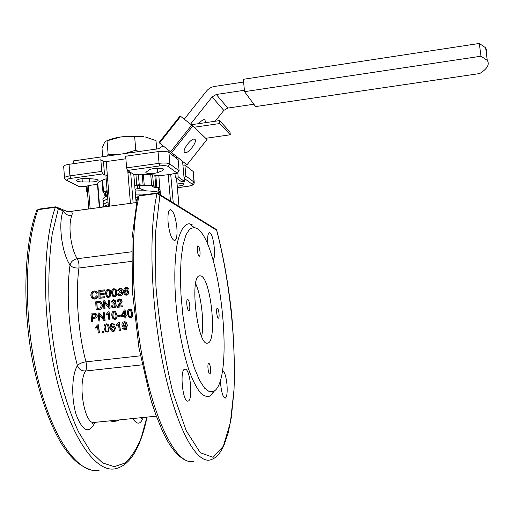 <?xml version="1.0" encoding="UTF-8"?>
<svg xmlns="http://www.w3.org/2000/svg" width="514" height="514" viewBox="0 0 514 514"><rect width="100%" height="100%" fill="white"/><g stroke="black" fill="none" stroke-linecap="round" stroke-linejoin="round"><path stroke-width="0.77" d="M103.545 203.467C102.382 202.008 103.783 200.473 107.754 198.854M135.426 194.099L149.349 194.093M103.308 200.428C102.145 198.957 103.545 197.395 107.51 195.763M135.163 190.983C146.657 190.476 155.035 191.105 160.304 192.859M154.585 191.549L158.524 190.88L159.044 191.208L158.556 192.32M135.041 189.448L137.546 188.458L139.487 188.413L146.053 190.855M106.848 195.262L106.501 194.96L107.381 194.112M106.906 196.014L106.809 194.761M159.044 191.208L158.749 187.816L159.391 187.976L158.813 188.542M139.487 188.413L139.23 185.323L142.976 185.824L150.583 185.663L151.681 185.811L154.001 187.282L158.768 187.816M158.524 190.88L158.261 187.777M137.546 188.458L137.283 185.284M134.719 185.625L139.23 185.323M107.31 193.258L105.216 192.127L107.163 191.343M106.681 140.855L107.972 140.296C111.088 138.889 115.329 137.791 120.681 136.987C128.969 135.857 136.608 135.754 143.605 136.679L120.681 136.987L106.276 141.029L104.361 142.892L102.016 148.392L102.678 156.725M156.706 149.002L155.986 140.605L145.295 136.955M107.477 156.038L108.12 154.219L119.839 154.271M107.047 140.746L108.12 154.219M124.285 153.635L135.786 150.261L138.825 151.559M134.655 136.73L135.786 150.261M73.161 163.728L73.521 160.895L158.633 148.726L163.131 145.873M73.521 160.895L73.733 163.651M169.414 150.878L168.444 152.099M159.077 142.641L186.974 164.84L206.981 139.493L192.84 125.924L180.163 115.978M194.954 139.403C197.742 141.414 188.246 154.02 185.014 152.6L184.654 152.407C181.718 150.557 191.311 137.72 194.549 139.172L194.954 139.403M177.838 173.064L178.178 176.867L175.313 177.259L181.564 181.75L184.365 181.365L182.579 161.345M176.366 156.404L176.54 158.389M184.365 181.365L178.178 176.867M175.313 177.259L174.985 173.546M173.436 155.941L173.257 153.937M205.735 138.298L230.266 134.777L230.002 131.982L219.555 120.604L219.831 123.521L194.215 127.247M191.362 124.722L219.555 120.604M230.266 134.777L219.831 123.521M184.275 119.152L206.287 91.331C208.498 88.626 211.293 86.988 214.672 86.423L243.604 82.041M244.413 90.265L216.304 94.486L212.102 96.94L190.591 124.112M215.218 121.233L223.789 110.414L227.792 108.081L253.839 104.233M182.669 162.334L183.112 161.769M198.667 123.649C201.289 120.719 203.377 119.376 204.919 119.627L205.516 122.653M244.548 91.659L480.976 56.212L487.278 60.376C489.836 64.423 487.317 68.812 479.729 73.541L255.567 106.571L244.548 91.659L243.334 79.297L479.324 43.452L485.64 47.802L486.649 50.333L486.321 53.051M480.976 56.212L479.324 43.452M159.982 189.152L159.526 189.698L160.06 190.052M152.613 174.805L153.513 185.419L155.819 186.89L159.828 187.347M153.513 185.419L143.117 185.271L142.192 174.259M138.362 174.285L139.243 184.789L143.117 185.271M139.243 184.789L134.681 185.13M102.614 180.061L103.539 191.773L107.105 190.662M103.539 191.773L102.967 192.249L105.736 193.739M104.104 192.878L104.284 195.108L105.762 194.106M104.284 195.108L106.893 195.815M160.188 191.51L158.717 191.966M135.895 199.805L136.975 199.76M108.216 204.668L101.759 207.219M136.814 200.454L135.953 200.499L133.801 174.445L130.64 172.441L127.883 172.293L129.335 171.631L127.504 170.455L159.873 165.913C163.812 165.463 166.53 165.624 168.033 166.401L177.285 173.224L179.129 170.892L178.133 159.642L168.926 152.388C166.928 151.277 163.298 151.026 158.042 151.63L125.673 156.243L126.624 167.885L127.504 170.455M97.949 190.071L98.309 190.019M106.649 196.123L106.623 195.789M87.046 186.177L79.516 186.781L67.238 180.51C66.113 179.694 67.328 178.994 70.887 178.39L102.671 173.938L101.753 171.387L100.84 159.783L69.056 164.313C65.027 164.968 63.241 165.816 63.697 166.857L64.501 177.715M88.787 208.967L87.039 186.139L88.369 185.554L97.499 184.288C97.724 182.406 100.609 180.568 106.167 178.769M108.345 206.326L105.929 175.801L107.336 175.165L106.257 161.576L103.468 161.409L104.541 175.023L107.336 175.165L109.79 206.133M104.541 175.023L102.671 173.938M82.311 181.924C79.207 181.885 77.299 181.526 76.605 180.844C77.267 179.09 81.18 178.319 88.357 178.531L95.032 179.103L98.29 179.958C98.123 181.236 95.27 181.93 89.725 182.033L82.311 181.924L82.06 178.615M89.725 182.033L89.468 178.621M66.736 180.517L79.516 186.781M140.38 355.829L85.966 361.843C78.102 332.327 75.365 294.792 78.957 267.993C79.246 264.459 78.681 261.369 77.261 258.728C70.829 249.104 67.809 225.145 71.825 215.539C72.75 212.571 71.941 211.254 69.403 211.588L136.371 202.548L68.214 211.704M106.257 161.576L125.885 158.787M133.801 174.445C144.081 173.976 152.427 174.426 158.839 175.782L170.77 174.381M177.285 173.224L172.222 173.925L170.738 174.58L173.237 202.625M149.021 170.05C150.91 168.181 162.732 167.564 163.69 169.267L162.161 170.796L157.689 172.576C152.742 173.957 148.803 174.04 145.886 172.826L146.317 171.946L149.021 170.05M157.316 168.258L157.689 172.576M161.968 168.541L162.161 170.796M176.508 178.12L176.623 178.943M178.981 206.204L176.559 178.763L177.696 178.975M176.977 182.971L184.057 183.864C184.25 184.905 181.982 185.67 177.259 186.171M182.926 165.225L184.867 164.955L185.85 175.936L184.083 178.21M160.458 194.652L158.839 175.782M98.9 197.639L98.534 197.562M100.84 159.783L103.468 161.409M193.309 172.132L193.097 171.445L184.867 164.955M122.563 328.324L123.469 328.131L124.934 329.256L125.577 329.031L126.303 325.934L125.294 327.007L123.81 327.167L122.48 326.262L121.953 324.842C121.85 323.107 122.544 322.098 124.041 321.835L124.054 321.835C125.705 321.571 126.759 322.766 127.202 325.426L126.206 329.628L125.024 330.065L122.563 328.324L123.611 328.067L125.493 329.082M126.328 326.107L125.223 327.039M123.835 321.867L124.202 321.803C125.853 321.539 126.9 322.728 127.343 325.375L125.975 329.77M118.561 322.471L119.319 322.368L120.398 330.406L119.306 330.586L118.445 324.302L116.697 325.715L116.575 324.752L118.561 322.471L119.171 322.4L120.257 330.476M118.458 324.418L116.697 325.715M105.929 323.942L106.289 323.884C107.908 323.647 108.917 324.919 109.309 327.681L108.081 331.851M102.074 331.434L103.301 331.241L103.314 332.423L102.235 332.545L102.074 331.434L103.147 331.312L103.314 332.423M97.596 324.906L98.36 324.803L99.44 332.815L98.347 332.995L97.48 326.731L95.745 328.138L95.623 327.18L97.596 324.906L98.2 324.835L99.286 332.886M97.493 326.853L95.745 328.138M126.63 314.979L126.868 315.892L125.821 316.014L126.033 317.941L124.934 318.07L124.722 316.129L121.362 316.521L121.272 315.609L124.317 309.948L125.095 309.858L125.583 315.101L126.63 314.979L126.72 315.898L125.679 316.02L125.885 317.96L124.934 318.07M124.729 316.142L121.362 316.521M125.095 309.858L125.731 315.088M120.739 315.082L120.989 316.084L117.912 316.425L117.815 315.429L120.739 315.082L120.841 316.084L117.912 316.425M95.366 313.527L96.131 313.746L97.191 315.545C97.454 317.022 96.574 317.948 94.55 318.32L92.578 318.551L92.912 321.809L91.736 321.944L90.972 313.887L95.964 313.72L97.03 315.532C97.294 317.016 96.414 317.948 94.39 318.32L92.417 318.551L92.751 321.828L91.736 321.944M122.216 305.759L122.441 306.749L117.173 307.314L120.918 300.979L120.655 300.24L119.389 299.771L117.969 301.551L116.986 301.564L117.481 299.958L119.376 298.962L121.49 299.72L121.902 300.883C122.133 301.622 121.439 302.823 119.82 304.487L118.426 306.209L122.216 305.759L122.287 306.71L117.173 307.314M120.295 299.925L119.55 299.848L118.124 301.622L116.986 301.564M120.906 299.206L122.056 300.953C122.287 301.686 121.593 302.881 119.974 304.539L118.618 306.19M115.2 303.388L116.357 305.091C116.337 306.627 115.528 307.565 113.928 307.899L112.881 307.822M112.097 305.644L112.682 306.736L113.716 307.038L115.194 305.175L114.789 304.198L112.926 303.986L112.977 303.112L114.628 301.589L114.378 300.889L113.305 300.497L111.981 302.097L111.03 302.039L113.247 299.701L115.2 300.401L115.605 301.487L114.635 303.234L115.695 303.735L116.196 305.033C116.183 306.582 115.374 307.52 113.767 307.854L111.956 307.359L111.159 305.881L112.258 305.695L113.241 307.025M114.378 303.902L112.926 303.986M114.082 300.632L113.459 300.574L112.142 302.168L111.03 302.039M114.667 299.951L115.766 301.557L114.84 303.266M104.663 302.72L105.036 308.818L103.899 308.895L103.442 300.902L104.483 300.78L108.878 306.562L108.531 300.292L109.501 300.176L109.97 308.169L108.929 308.297L104.496 302.495L104.875 308.779L103.899 308.895M104.483 300.78L108.865 306.389M109.501 300.176L110.131 308.214L108.929 308.297M127.87 287.66L128.584 288.977L127.645 289.17L127.119 288.264L126.155 287.975L125.365 288.328L124.446 291.2L126.303 289.935L128.371 291.008L128.339 293.693L126.617 295.12L124.06 294.13L123.514 291.689L124.279 288.309L126.206 287.191L128.23 288.168L128.429 288.855L127.491 289.041M127.144 288.296L125.519 288.457L124.6 290.956M127.87 290.384L128.808 292.299L128.352 294.059L126.772 295.216L124.851 294.901M122.075 291.759L122.814 293.25L122.133 295.068L120.61 295.955L118.689 295.672M118.554 293.751L118.85 294.522L120.115 295.113L121.651 293.282L121.471 292.575L120.096 291.946L119.441 292.132L119.518 291.284L121.22 289.787L121.105 289.279L119.935 288.733L118.567 290.301L117.622 290.243L119.91 287.962L122.017 288.932L122.197 289.684L121.163 291.393L122.422 292.177L122.454 294.239L121.535 295.377L120.141 295.916L117.944 294.959L117.616 293.989L118.554 293.751L119.325 294.985M121.182 292.228L119.441 292.132M120.918 289.022L120.096 288.862L118.728 290.423L117.622 290.243M121.67 288.457L122.351 289.812L121.432 291.438M109.655 289.838L110.266 290.564L110.78 293.16C110.844 295.801 110.047 297.227 108.39 297.439L106.976 297.156M104.67 296.713L104.862 297.734L98.964 298.332L98.829 290.551L104.368 289.877L104.374 290.789L99.844 291.342L99.877 293.706L104.124 293.186L104.136 294.111L99.889 294.625L99.954 297.278L104.67 296.713L104.702 297.638L98.964 298.332M104.368 289.877L104.541 290.918L100.012 291.464L100.037 293.687M104.124 293.186L104.303 294.22L100.057 294.734L100.114 297.259M97.621 295.993L96.529 298.081L94.525 299L91.601 297.927L90.83 295.332C90.965 292.768 92.154 291.309 94.409 290.956L97.159 292.17L97.442 292.832L96.446 293.198L96.202 292.646L94.39 291.83C92.616 292.273 91.781 293.398 91.877 295.203L92.424 297.323L94.409 298.114L96.6 295.852L97.788 296.096L97.114 297.696L95.932 298.724L94.692 299.09L92.52 298.737M96.613 291.509L97.609 292.954L96.446 293.198M95.835 292.19L94.557 291.958C92.783 292.402 91.948 293.52 92.045 295.312L93.06 297.882M115.637 289.125L116.26 289.883L116.755 292.44C116.826 295.075 116.029 296.507 114.365 296.719L112.932 296.43M100.583 301.724L101.496 302.399L102.408 305.072C102.402 307.97 101.297 309.454 99.086 309.524L96.15 309.813L95.7 301.834L99.716 301.467L100.866 301.898L102.247 305.008C102.241 307.925 101.129 309.415 98.926 309.479L96.15 309.813M99.42 314.889L100.024 320.98L98.894 321.109L98.123 313.045L99.163 312.923L103.796 318.783L103.211 312.441L104.181 312.326L104.959 320.402L103.912 320.524L99.241 314.664L99.864 320.999L98.894 321.109M99.163 312.923L103.777 318.545M104.181 312.326L105.113 320.389L103.912 320.524M109.071 311.722L110.002 319.817L108.904 319.939L108.274 313.624L106.494 315.037L106.404 314.08L108.454 311.792L109.071 311.722L109.848 319.83L108.904 319.939M108.293 313.797L106.494 315.037M114.75 311.156L115.541 311.42L117.057 314.973C117.327 317.697 116.633 319.168 114.969 319.374L114.892 319.38M130.408 309.312L131.25 309.634L132.696 313.135C132.972 315.866 132.271 317.337 130.601 317.549L130.524 317.556M112.103 323.229L114.924 324.906L113.845 325.137L113.376 324.328L112.367 324.013L111.609 324.373L110.998 327.341L112.348 326.133L113.26 326.049L114.654 326.788L115.316 328.073L114.384 331.035L113.343 331.408C111.666 331.684 110.587 330.496 110.112 327.829L110.497 324.34L112.328 323.197L114.776 324.951M112.264 324.032L111.756 324.334L111.127 327.097M112.405 326.114L114.147 326.236L115.38 327.72L115.522 328.337L114.211 331.144M111.358 328.864L112.656 326.949L114.404 328.568L113.735 330.425L113.202 330.605L111.358 328.864L113.678 330.457M112.405 326.994L111.506 328.806M128.603 316.932L127.491 313.726C127.234 310.97 127.954 309.492 129.644 309.293L131.102 309.608L132.554 313.129C132.83 315.879 132.13 317.356 130.453 317.562L128.603 316.932M128.474 313.611L128.706 310.816L129.701 310.109L130.479 310.289L131.571 313.244C131.732 315.686 131.333 316.855 130.363 316.746L129.991 316.733C129.245 316.791 128.738 315.744 128.474 313.611L128.622 313.617C128.879 315.737 129.387 316.778 130.138 316.72L130.389 316.746M130.093 310.128L128.853 310.835L128.622 313.617M112.971 318.764L111.866 315.557C111.615 312.808 112.335 311.336 114.018 311.137L115.38 311.394L116.903 314.966C117.179 317.71 116.479 319.181 114.815 319.387L112.971 318.764M112.842 315.442L113.08 312.66L114.076 311.953L114.789 312.094L115.926 315.082C116.087 317.517 115.689 318.68 114.725 318.577L114.391 318.564C113.626 318.648 113.112 317.607 112.842 315.442L112.996 315.448C113.266 317.601 113.774 318.635 114.538 318.558L114.75 318.571M114.449 311.972L113.234 312.673L112.996 315.448M97.101 308.741L96.76 302.65L99.69 302.463L100.487 302.971L101.194 305.117L100.583 307.764L97.101 308.741M99.992 302.579L96.928 302.72L97.262 308.721M112.431 296.025L111.583 292.935C111.538 290.294 112.354 288.874 114.031 288.675L116.1 289.755L116.594 292.325C116.665 294.978 115.868 296.411 114.211 296.629L112.431 296.025M112.553 292.813L112.996 290.134L114.024 289.459L115.245 290.127L115.624 292.447C115.605 294.798 115.123 295.929 114.179 295.833L113.003 295.235L112.553 292.813L113.523 295.723M114.963 289.767L114.185 289.588L113.151 290.262L112.714 292.929M106.456 296.751L105.614 293.655C105.576 291.014 106.392 289.6 108.062 289.401L110.105 290.436L110.619 293.051C110.683 295.698 109.887 297.131 108.229 297.349L106.456 296.751M106.584 293.539L107.028 290.86L108.056 290.185L109.264 290.834L109.649 293.166C109.623 295.518 109.141 296.649 108.203 296.559L107.04 295.974L106.584 293.539L107.554 296.449M108.987 290.481L108.223 290.314L107.188 290.988L106.745 293.648M124.632 292.678L126.123 290.802L127.466 291.47L127.678 292.37L126.271 294.381L124.921 293.687L124.632 292.678L125.442 294.214M127.17 291.097L126.277 290.918L124.786 292.787M92.327 317.601L92.064 314.722L95.289 314.542L95.989 315.686L94.306 317.369L92.327 317.601M95.019 314.452L92.231 314.735L92.488 317.581M124.632 315.217L122.203 315.5L124.279 311.561L124.632 315.217M124.304 311.818L122.364 315.48M105.357 331.491L104.136 328.317C103.783 325.58 104.445 324.116 106.122 323.916L106.135 323.916C107.76 323.679 108.769 324.957 109.161 327.739L108.216 331.774L107.227 332.108L105.357 331.491M105.113 328.202L105.242 325.433L106.212 324.732C107.13 324.405 107.786 325.439 108.184 327.848C108.422 329.866 108.223 330.965 107.574 331.151L107.111 331.305C106.192 331.639 105.524 330.605 105.113 328.202L105.261 328.15C105.672 330.541 106.34 331.569 107.259 331.234L107.542 331.17M106.122 324.745L105.396 325.394L105.261 328.15M125.981 324.328L124.716 326.313L122.936 324.758L124.26 322.638L125.981 324.328M124.15 322.657L123.077 324.713L125.153 326.197M71.825 215.539C67.797 215.732 64.925 214.19 63.203 210.894C57.998 222.851 61.815 253.1 70.026 265.038C65.998 293.687 68.889 334.036 77.428 365.64C71.709 374.423 71.073 398.87 76.348 415.139C82.953 431.799 89.166 434.201 94.994 422.354M67.373 211.562L65.638 210.843L63.203 210.894L58.313 208.8L57.69 207.418L55.756 206.821L55.358 207.309L58.313 208.8L52.235 233.973C49.466 253.961 48.374 276.076 48.952 300.304C50.558 325.066 53.784 349.302 58.628 373.003C64.276 395.581 70.9 415.196 78.507 431.856L90.445 451.305L102.614 462.928L114.301 466.68L124.921 463.063C131.34 457.325 136.84 448.716 141.414 437.241L146.856 417.13M91.82 470.188C79.053 466.063 71.497 458.417 62.605 445.509C51.169 427.237 40.921 399.956 33.995 367.966C22.006 311.079 23.676 245.943 36.507 211.016L38.421 209.179L55.756 206.821L65.638 210.843C65.541 211.28 70.039 212.051 69.499 211.633L69.313 211.595M186.062 460.467C177.471 456.599 169.543 446.653 162.295 430.629L155.954 415.106L150.518 398.575L138.915 347.567L132.394 291.142L131.995 238.515L137.469 197.639L139.602 195.474M157.496 193.046L157.046 193.482L216.664 230.272L216.542 229.629L215.141 228.756M207.939 245.287C207.277 237.886 207.727 233.684 209.288 232.688L209.924 232.803C213.683 234.442 216.465 259.223 212.918 259.474L212.918 259.474M222.395 370.671C224.438 371.172 225.961 375.728 226.963 384.344C227.541 392.368 226.963 396.981 225.222 398.183C223.198 397.727 221.675 393.152 220.66 384.459L220.416 379.762M185.104 369.161C190.321 368.647 193.296 400.554 188.053 401.081L187.886 401.106C182.656 402.404 179.495 369.495 184.796 369.187L185.104 369.161M176.848 227.445C177.388 235.123 176.681 239.505 174.734 240.591C171.715 239.845 169.504 233.883 168.117 222.703C167.596 215 168.303 210.637 170.224 209.622C173.282 210.457 175.492 216.4 176.848 227.445M192.204 224.753L189.486 223.776C184.513 223.796 180.542 229.848 177.574 241.94C174.105 259.294 173.848 286.844 177.15 315.39C180.041 337.19 184.153 355.971 189.486 371.744C193.058 380.99 196.676 387.999 200.351 392.767C203.949 396.146 207.29 397.174 210.38 395.857L214.473 390.884M136.126 202.58L135.953 200.499M87.451 191.516L86.577 191.638L86.153 186.029M86.577 191.638L87.496 192.101M99.311 207.547L97.499 184.288M196.624 228.332L194.08 227.439L189.73 229.026L185.959 234.872L183.016 244.876L181.108 258.664L180.395 275.543L180.967 294.573L182.798 314.581L185.785 334.299L189.737 352.488L194.388 368.05L199.438 380.116L204.566 388.134L209.494 391.829L213.965 391.238C235.155 379.229 220.063 240.006 196.624 228.332M219.028 313.566C219.227 316.283 219.035 317.832 218.45 318.205C217.049 318.808 215.803 308.374 217.261 308.278C218.045 308.496 218.636 310.257 219.028 313.566M210.567 368.647C210.779 371.706 210.534 373.46 209.834 373.909C208.241 374.558 207.052 363.385 208.703 363.269C209.545 363.456 210.168 365.248 210.567 368.647M189.762 305.419C189.968 308.426 189.705 310.148 188.972 310.584C187.205 311.311 185.76 299.598 187.591 299.437C188.593 299.668 189.313 301.66 189.762 305.419M199.997 251.68C200.19 254.346 199.978 255.863 199.368 256.223C197.839 256.884 196.348 245.955 197.954 245.814C198.873 246.077 199.554 248.037 199.997 251.68M200.916 275.915L199.573 275.8C189.126 276.236 197.8 347.657 207.74 343.063C217.422 341.958 210.92 278.652 200.916 275.915M201.649 336.407C204.431 323.242 201.289 295.723 195.635 283.599M137.514 197.132L135.683 197.215M107.998 201.951C104.233 203.46 102.774 204.906 103.622 206.287M171.67 152.671L192.84 125.924M191.767 125.037L170.577 151.803M159.546 143.014L180.665 116.325M212.102 96.94L223.789 110.414M227.792 108.081L216.304 94.486M173.43 155.851L168.528 151.99M156.815 187.115L155.8 175.216M155.819 186.89L154.81 175.075M150.737 174.625L151.636 185.168M144.261 185.316L143.329 174.272M135.908 174.355L136.775 184.841M101.753 171.387L69.91 175.865L70.887 178.39M69.056 164.313L69.91 175.865C65.882 176.508 64.089 177.324 64.546 178.319L65.58 179.926L67.238 180.51M90.149 208.78L88.369 185.554M127.748 170.603L130.427 203.351M179.129 170.892L169.941 163.998L168.033 166.401M168.926 152.388L169.941 163.998C167.943 162.944 164.313 162.726 159.051 163.323L159.873 165.913M158.042 151.63L159.051 163.323L126.624 167.885M133.152 202.979L130.64 172.441M184.089 178.242L192.32 184.308C192.904 185.053 191.51 185.689 188.13 186.229L177.394 187.694M194.279 182.753L194.061 182.104L192.32 184.308M193.097 171.445L194.061 182.104L185.85 175.936M168.181 174.484L170.481 200.903M132.882 418.537C137.013 425.001 140.489 424.654 143.316 417.484M109.9 420.85C113.202 421.808 116.318 421.493 119.254 419.906M131.494 251.828L77.261 258.728C73.316 259.551 70.9 261.652 70.026 265.038C71.934 267.28 74.915 268.263 78.957 267.993L131.404 261.401M156.346 416.173L94.518 422.399C84.759 426.01 77.235 383.007 85.632 370.999C86.699 368.718 86.808 365.666 85.966 361.843C81.899 362.46 79.053 363.726 77.428 365.64C78.835 369.277 81.572 371.063 85.632 370.999L142.147 364.831M151.508 401.832L153.859 409.131M36.712 210.393L38.653 209.204M99.118 470.271C79.214 474.55 53.167 440.62 38.351 380.694C23.464 320.916 24.023 247.202 38.004 209.667L55.358 207.309C42.142 244.837 41.994 318.725 56.591 378.722C71.125 438.853 96.285 472.97 115.342 468.762C125.84 466.391 132.201 457.518 136.281 449.801C140.836 440.967 144.408 430.07 146.991 417.117M193.579 461.488C178.673 465.35 157.869 430.34 144.736 369.174C131.558 308.137 129.682 233.414 139.121 195.924L157.046 193.482C148.43 230.966 150.743 305.869 163.613 367.124C176.437 428.522 196.297 463.718 210.297 459.934C213.952 458.7 216.702 456.869 218.54 454.427L221.097 450.881L223.828 445.702L228.094 433.276L231.294 417.67L234.011 390.511C234.782 365.891 233.954 339.882 231.518 312.486C227.953 281.447 222.999 253.98 216.664 230.105M216.664 230.272C229.34 278.909 236.022 339.741 234.024 389.445L230.42 422.386L223.352 446.184L213.066 457.325L200.248 452.705L186.196 430.629L172.755 392.034C164.769 359.093 159.154 323.743 155.915 285.983L155.273 234.731L159.931 195.018L159.693 194.176L158.331 193.091M207.02 139.532L186.974 164.84M180.118 115.926L159.019 142.596M487.278 60.376L485.64 47.802M185.014 152.6L184.417 152.125M102.029 180.318L102.954 192.088M103.976 192.808L104.169 195.217M76.567 180.33L76.605 180.844M145.847 172.363L145.886 172.826M179.033 206.236L176.61 178.808M177.401 187.745L188.227 186.267M188.252 186.261C196.322 184.475 193.392 183.948 194.221 182.258L193.258 171.599M141.774 417.644L141.626 418.357L142.372 417.58M94.043 422.457C92.34 423.208 91.8 423.69 92.424 423.915L93.779 422.463M216.542 229.629L157.329 193.007L139.422 195.442L137.636 196.836M99.671 207.495L97.795 183.395M194.08 227.439L189.486 223.776M213.965 391.238L210.38 395.857M207.245 343.121L207.74 343.063"/></g></svg>
